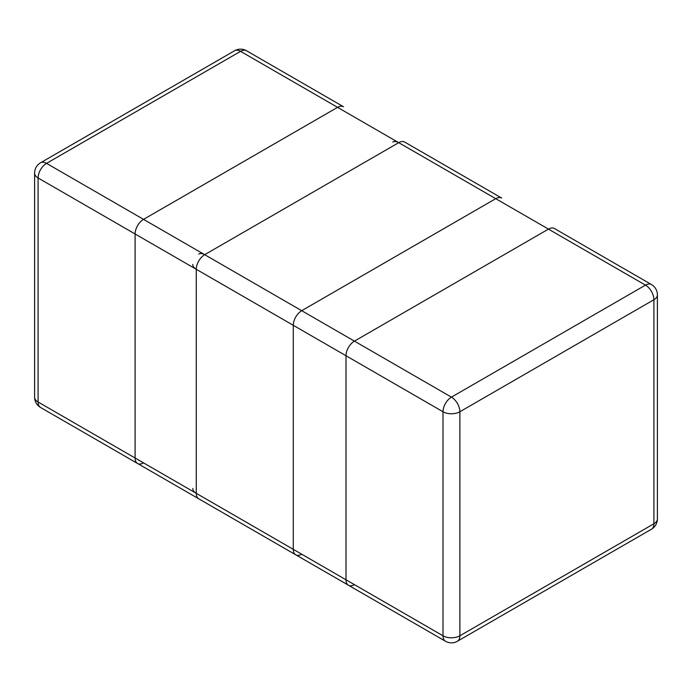 <?xml version="1.0" encoding="UTF-8"?>
<svg xmlns="http://www.w3.org/2000/svg" width="692" height="692" viewBox="0 0 692 692"><rect width="100%" height="100%" fill="white"/><g stroke="black" fill="none" stroke-linecap="round" stroke-linejoin="round"><path stroke-width="1.04" d="M143.538 462.887A11.928 6.885 -60 0 1 137.578 463.484A11.928 6.885 -60 0 1 135.104 458.017L135.104 233.982A11.928 6.885 -60 0 1 143.538 219.373L337.566 107.355A11.928 6.885 -60 0 1 343.526 106.758L246.516 50.75A11.928 11.928 0 0 0 234.588 50.75A11.928 6.885 60 0 1 240.557 51.338L337.566 107.355A11.928 6.885 -60 0 1 343.526 106.758A11.928 6.885 -60 0 0 337.566 107.355L548.462 229.113A11.928 6.885 -60 0 1 554.422 228.516A11.928 6.885 120 0 0 548.462 229.113L354.434 341.13L548.462 229.113A11.928 6.885 -60 0 1 554.422 228.516L651.432 284.524A11.928 6.885 120 0 0 645.472 285.121L548.462 229.113L354.434 341.13A11.928 6.885 120 0 0 346 355.74A11.928 6.885 -60 0 1 354.434 341.13A11.928 6.885 -60 0 0 346 355.74L346 579.775A11.928 6.885 120 0 0 348.474 585.242A11.928 6.885 -60 0 1 346 579.775A11.928 6.885 -60 0 0 348.474 585.242L137.578 463.484A11.928 6.885 -60 0 1 135.104 458.017L135.104 233.982A11.928 6.885 -60 0 1 143.538 219.373L337.566 107.355L548.462 229.113M137.578 463.484L40.569 407.476A11.928 6.885 -60 0 1 38.095 402.009L135.104 458.017A11.928 6.885 -60 0 0 137.578 463.484L348.474 585.242A11.928 6.885 -60 0 0 354.434 584.645A11.928 6.885 -60 0 1 348.474 585.242L445.484 641.25A11.928 11.928 0 0 0 457.412 641.25A11.928 6.885 -120 0 0 459.886 635.784L653.905 523.766L653.905 299.731A11.928 6.885 0 0 0 657.4 294.861A11.928 11.928 0 0 0 651.432 284.524M34.6 173.104L34.6 397.139A11.928 6.885 180 0 0 38.095 402.009L38.095 177.974A11.928 6.885 -60 0 1 46.528 163.364A11.928 6.885 -120 0 0 40.569 162.767A11.928 11.928 0 0 0 34.6 173.104A11.928 6.885 0 0 0 38.095 177.974L443.01 411.749A11.928 6.885 0 0 0 459.886 411.749L653.905 299.731A11.928 6.885 60 0 0 645.472 285.121L451.443 397.139A11.928 6.885 120 0 0 443.01 411.749L443.01 635.784L135.104 458.017L135.104 233.982A11.928 6.885 -60 0 1 143.538 219.373L337.566 107.355M301.712 554.206A11.928 6.885 -60 0 1 295.743 554.802A11.928 6.885 -60 0 1 293.278 549.336L293.278 325.301A11.928 6.885 -60 0 1 301.712 310.691L495.732 198.673A11.928 6.885 -60 0 1 501.7 198.076L404.69 142.068A11.928 6.885 -60 0 0 398.722 142.664L495.732 198.673M246.516 50.75A11.928 6.885 -60 0 0 240.557 51.338L46.528 163.364L451.443 397.139A11.928 6.885 -120 0 1 459.886 411.749L459.886 635.784A11.928 6.885 180 0 1 443.01 635.784A11.928 6.885 120 0 0 445.484 641.25M657.4 518.896A11.928 6.885 180 0 1 653.905 523.766A11.928 6.885 60 0 1 651.432 529.233A11.928 11.928 0 0 0 657.4 518.896L657.4 294.861M135.104 233.982L346 355.74M143.538 219.373L354.434 341.13M135.104 458.017L346 579.775M192.774 264.422A11.928 6.885 0 0 0 196.268 269.292A11.928 6.885 -60 0 1 204.702 254.682L301.712 310.691M295.743 554.802L198.734 498.794A11.928 6.885 -60 0 1 196.268 493.327L196.268 269.292L293.278 325.301M392.762 142.068A11.928 6.885 60 0 1 398.722 142.664L204.702 254.682A11.928 6.885 -120 0 0 198.734 254.085M293.278 549.336L196.268 493.327A11.928 6.885 180 0 1 192.774 488.457M40.569 162.767L234.588 50.75M34.6 397.139A11.928 11.928 0 0 0 40.569 407.476M457.412 641.25L651.432 529.233"/></g></svg>
